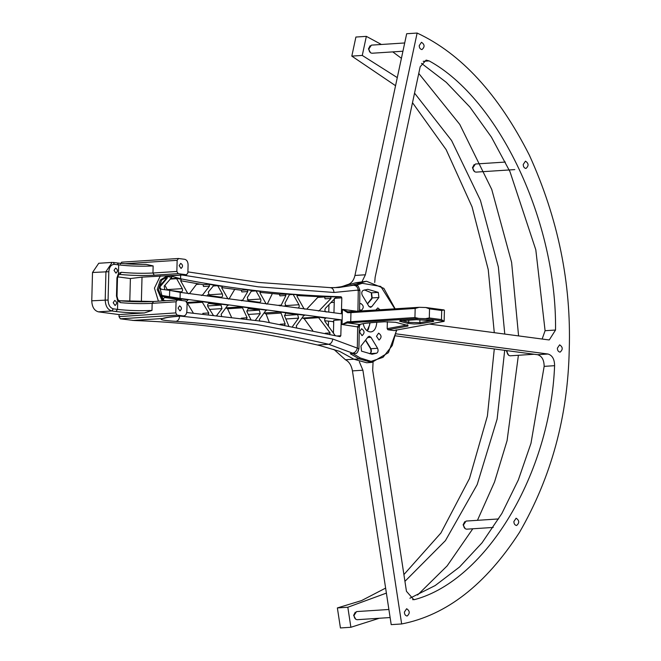 <?xml version="1.0" encoding="UTF-8"?>
<svg xmlns="http://www.w3.org/2000/svg" width="661" height="661" viewBox="0 0 661 661"><rect width="100%" height="100%" fill="white"/><g stroke="black" fill="none" stroke-linecap="round" stroke-linejoin="round"><path stroke-width="0.99" d="M153.592 301.507L119.244 300.738C131.002 301.821 142.454 302.077 153.592 301.507L152.162 303.341L151.98 310.422L144.453 312.934L119.071 314.586L119.013 316.611L120.343 318.817L134.133 320.511C195.408 322.708 256.518 330.872 317.478 345.001L320.734 345.819M119.244 300.738L120.459 302.639C131.308 303.639 141.884 303.87 152.162 303.341L176.057 301.788L175.768 312.909L119.013 316.611M176.057 301.788L177.487 299.945L185.758 301.044L187.088 303.25L186.873 311.339C186.576 314.363 185.377 315.892 183.295 315.941L177.09 315.115L175.768 312.909M183.758 315.958L178.817 316.231L183.758 315.958M153.41 301.499L177.487 299.945M178.049 308.142L179.941 310.901C181.998 309.075 181.891 307.39 179.61 305.836L178.049 308.142M120.459 302.639L117.741 300.772L117.204 299.483M144.453 312.934C133.588 312.984 124.086 312.513 115.964 311.513L111.833 310.967C107.693 309.769 105.479 306.093 105.206 299.937L105.942 271.621L112.18 262.392L98.737 263.268L92.507 272.497L91.763 300.813C92.044 306.968 94.25 310.645 98.39 311.843L119.071 314.586M120.393 264.028L121.641 262.177L178.387 258.484L184.774 259.31C186.848 259.905 187.955 261.748 188.088 264.821L187.881 272.919L186.452 274.753L178.181 273.654L176.851 271.448L152.955 273.01L153.145 265.929L146.147 264.375C135.191 264.45 125.623 263.987 117.451 262.979L117.237 262.971C125.359 263.97 134.861 264.441 145.726 264.392M117.625 276.852L130.391 278.545L129.787 301.507M132.745 320.461L162.837 318.511C158.871 319.387 161.788 320.238 171.587 321.048L175.876 321.37C178.123 320.899 179.362 319.131 179.594 316.057M113.188 302.73L114.75 300.425C117.03 301.978 117.137 303.672 115.08 305.498L113.188 302.73M114.039 270.374L115.931 273.133C117.989 271.307 117.873 269.614 115.601 268.06L114.039 270.374M178.577 258.484L177.14 260.327L176.851 271.448M178.181 273.654L154.286 275.216C143.14 275.786 131.696 275.53 119.938 274.447L118.484 274.959L117.493 278.008L117.022 296.211L117.939 299.739L119.401 300.738M117.84 275.249L118.451 273.522L121.252 272.299L119.938 274.447L118.484 274.959M130.391 278.545L142.016 277.133L141.371 301.804M142.016 277.133L167.291 275.761L160.326 280.057L157.235 289.535L162.259 300.92M179.28 316.247C171.273 316.834 166.324 317.495 164.424 318.23L162.837 318.511M168.894 275.901L186.633 274.761L167.291 275.761M179.164 265.664L181.048 268.432C183.114 266.606 182.998 264.912 180.717 263.359L179.164 265.664M340.886 286.8L334.4 287.684M395.154 308.861L383.859 288.378L366.525 281.255L356.031 282.71L340.985 286.791M330.69 287.659L339.035 287.51L353.759 285.18M318.428 296.706L306.687 309.158M267.35 303.928L272.349 293.6M229.119 298.846L234.696 289.394M189.476 293.583L196.995 283.668M164.886 285.271L167.53 290.08M312.736 330.508L304.118 318.619L302.094 317.883M296.715 327.666L296.285 325.906L303.622 315.776L304.647 315.272L279.884 311.975L281.024 313.074L266.094 314.049L269.283 322.394M266.094 314.049L264.136 312.843M259.798 321.221L259.352 319.453L265.664 310.736L266.689 310.224L241.43 306.869L242.504 307.803L227.574 308.778L231.375 316.958M227.574 308.778L225.888 307.762M221.617 316.074L221.154 314.305L227.417 305.655L228.442 305.142L201.39 301.548L202.349 302.275L187.41 303.242L193.301 313.033M187.41 303.242L186.452 302.523L201.39 301.548M165.994 300.681L163.507 300.35M320.717 345.827L339.2 351.231M352.52 353.544L350.28 353.693L352.594 353.156C354.924 352.718 356.494 351.049 357.32 348.124L332.772 339.019L256.931 324.518L180.883 316.14M339.308 351.231L354.023 359.262L366.591 362.749L371.812 362.41L388.404 352.668L396.765 330.037M337.209 335.978L340.82 335.738L341.233 319.833L180.056 298.417L160.978 295.293L159.921 295.864M169.53 296.434L169.687 290.361L180.213 292.352L341.39 313.768L341.811 297.855L341.101 296.748C287.51 295.31 234.002 289.32 180.569 278.768L180.676 274.72M159.879 284.709L159.813 287.023L161.144 289.229L169.687 290.361M353.825 285.288C356.139 285.445 357.618 287.031 358.279 290.063C360.526 290.212 360.41 290.386 357.94 290.576M170.075 275.811L180.569 278.768M186.749 312.513L263.516 321.469L340.051 336.647L340.82 335.738M330.591 296.566L331.021 298.417L325.047 298.805L324.617 296.954L336.54 296.764L325.394 308.34C324.559 309.992 324.815 311.224 326.17 312.042M333.714 322.188L332.623 321.552L333.739 321.477M324.667 320.742L332.623 321.552M341.233 319.833L333.764 320.321L333.433 333.152M325.286 333.235L330.12 332.921L318.189 317.065L325.642 318.131M159.987 296.054L187.972 299.838M335.35 335.796L325.047 321.577C324.303 319.709 324.625 318.552 326.013 318.106L325.823 318.098M297.847 308.001C299.152 307.654 299.524 306.564 298.946 304.738L293.154 294.459L297.574 294.781L297.053 296.425L303.812 308.423L304.804 309.199M318.346 311L319.23 310.653L318.404 310.711M331.021 298.417L319.23 310.653M280.041 305.911L281.231 305.126L285.907 295.467L279.934 295.855L279.372 294.219L289.683 294.186L284.949 303.176L286.031 306.431M293.154 294.459L289.047 294.723M241.587 300.805L242.703 300.16L247.792 291.551L241.819 291.939L241.315 290.245L247.288 289.857L251.833 290.41L247.33 297.409L248.338 300.813L259.517 302.3C260.822 301.945 261.186 300.854 260.608 299.028L256.038 290.906L260.574 291.418L260.037 293.054L265.862 303.382L266.846 304.159M256.038 290.906L250.982 291.237M201.547 295.484L202.539 295.021L209.487 286.097L203.514 286.486L203.092 284.693L209.066 284.304L214.032 285.114L208.322 292.013L209.207 295.599L221.261 297.202C222.567 296.847 222.931 295.756 222.352 293.93L217.717 285.701L222.393 286.42L221.84 288.056L227.615 298.301L228.607 299.078M217.717 285.701L213.007 286.006M176.19 278.289L176.652 278.678L170.678 279.066L170.216 278.678L176.19 278.289L181.296 279.306L180.717 280.933L187.501 292.972L188.492 293.748M166.721 276.372L171.777 277.397L164.168 286.139L164.853 289.725M181.354 291.914L169.778 290.394M181.172 291.906C182.477 291.551 182.841 290.46 182.262 288.634L167.332 289.609M176.652 278.678L182.262 288.634M159.813 287.064L167.216 278.174L166.828 276.364M285.676 313.041L284.618 315.991L288.849 326.17M292.526 326.517L298.59 318.148L285.759 318.99M285.494 313.066L297.673 314.611L298.59 318.148M281.024 313.074L285.164 323.907L284.519 325.377M255.427 320.23L260.227 313.669L259.31 310.133L248.131 308.646L246.95 311.761L251.056 319.907M242.504 307.803L247.107 317.701L246.512 319.255M216.858 315.28L221.972 308.604L221.055 305.068L209 303.465C207.67 303.837 207.314 304.952 207.934 306.787L213.239 315.148M202.349 302.275L208.785 312.975L208.273 314.636M186.493 301.457L188.154 299.813M163.779 300.937C163.118 299.086 163.465 297.962 164.812 297.566L180.965 299.714L181.99 300.548M358.931 348.711L357.32 348.124L357.675 326.584L359.22 324.46L360.08 324.361L359.287 327.055L358.931 348.711C356.527 355.833 355.544 352.495 353.85 353.85L353.85 353.85M396.476 329.872L394.377 330.616L387.891 329.748L407.895 326.096L408.027 325.526L395.757 322.312L384.372 321.775L375.465 322.353C367.756 322.865 362.443 323.584 359.543 324.51L359.212 327.154L342.026 324.501L347.422 321.8L347.529 322.907L342.026 324.501L342.423 309.34L347.653 312.694L347.413 311.752M387.363 321.692L387.181 328.641L387.891 329.748M370.978 337.325L369.259 336.234L368.053 336.936L360.939 346.083L361.559 351.173L372.036 354.246L376.687 353.189C378.166 352.098 378.456 350.47 377.571 348.289L370.978 337.325L367.582 337.548M363.22 323.683C364.343 328.905 366.797 331.657 370.581 331.929C374.134 331.673 376.216 328.459 376.811 322.271M368.855 306.241L362.269 295.277C361.377 293.096 361.674 291.46 363.153 290.377L367.805 289.32L378.274 292.385L378.902 297.483L371.779 306.63L370.573 307.332L368.855 306.241M380.058 309.844L377.795 307.927L375.787 310.125M359.477 331.872L362.046 335.639C364.847 333.152 364.69 330.855 361.592 328.74L359.477 331.872M359.576 309.588L361.237 310.414C364.037 307.927 363.889 305.63 360.79 303.515L359.667 304.035M376.481 336.284L379.05 340.043C381.843 337.564 381.694 335.259 378.596 333.152L376.481 336.284M203.092 284.693L180.627 280.71M241.315 290.245L221.683 287.593M279.372 294.219L259.872 292.377M324.617 296.954L296.896 295.541M333.962 312.777L334.326 299.061M441.705 310.488L429.534 308.869L425.808 307.505L443.985 309.926L441.705 310.488L441.465 319.585L444.134 321.353L444.423 310.232L425.808 307.505L419.148 307.307L347.81 311.785L342.423 309.34L357.923 311.397L358.279 290.063L333.995 292.476L258.104 286.816L182.312 275.042M289.113 294.583L289.551 294.195M285.345 293.831L285.907 295.467M247.288 289.857L247.792 291.551M209.066 284.304L209.487 286.097M217.147 315.264L216.643 315.52M255.477 320.23L254.956 320.478M330.12 332.921L329.591 334.648M241.191 318.222L247.107 317.701M202.985 313.884L202.811 313.364L208.785 312.975M415.174 308.439L350.958 312.628L351.586 311.703L419.148 307.307L415.174 308.439L414.934 317.544L418.851 318.437L425.519 318.635L429.295 317.974L429.534 308.869M417.132 33.05L406.68 33.728L354.94 275.455L365.393 274.778L417.132 33.05C461.039 53.516 498.452 94.226 529.362 155.178C558.066 218.345 571.36 283.197 569.237 349.735C567.873 416.38 551.282 477.267 519.48 532.386C485.604 584.737 446.332 615.267 401.657 623.959L391.205 624.637L352.445 370.895C351.445 365.376 349.107 361.666 345.439 359.758L333.855 349.372M334.235 302.333L330.971 302.548M328.393 326.195L328.525 321.13M328.765 312.091L328.955 304.63M419.231 45.601L421.478 42.279C424.759 44.518 424.916 46.948 421.949 49.583C420.198 49.245 419.297 47.914 419.231 45.601M557.38 348.165L559.627 344.844C562.908 347.083 563.065 349.512 560.098 352.148C558.347 351.809 557.446 350.479 557.38 348.165M404.4 612.053L406.639 608.731C409.927 610.971 410.084 613.4 407.118 616.035C405.367 615.697 404.458 614.366 404.4 612.053M523.231 164.482L525.47 161.16C528.759 163.391 528.916 165.828 525.949 168.464C524.198 168.117 523.289 166.795 523.231 164.482M513.878 521.537L516.125 518.207C519.406 520.447 519.563 522.884 516.596 525.512C514.853 525.173 513.944 523.851 513.878 521.537M396.22 333.855L548.002 354.023C552.34 355.345 554.538 359.229 554.604 365.682C550.274 473.392 486.694 579.92 415.067 599.477L413.844 599.717L406.457 591.306L372.697 370.292L373.052 362.286M374.729 282.478L375.134 277.29L420.189 66.744L426.122 60.101L429.163 60.911C499.278 99.299 556.859 221.922 555.537 330.029L549.299 339.894L548.374 339.861L429.41 324.064M341.894 286.626L347.405 284.66C351.148 283.734 353.66 280.669 354.94 275.455M365.393 274.778L362.088 281.545M401.657 623.959L362.897 370.21L359.353 361.815M395.823 335.879L537.55 354.701L548.002 354.023M409.894 598.238L435.169 585.555L459.511 567.031L482.018 542.83L501.864 513.498L518.34 479.944L530.973 443.349L544.152 366.368C544.086 359.915 541.888 356.023 537.55 354.701M542.144 339.035L545.085 330.707L555.537 330.029M421.487 63.349L446.282 82.352L469.888 107.057L491.404 137.091L509.978 171.67L535.807 249.808L545.085 330.707M385.619 588.092L361.584 600.576L337.366 607.93L340.432 627.95L350.884 627.272L379.282 618.258M362.269 55.433L351.817 56.111L355.899 37.041L366.351 36.363L362.269 55.433L397.286 77.61M417.587 595.016L447.142 565.89L472.797 528.775M477.449 520.323L494.535 481.968L507.086 440.623L518.398 355.271M518.579 335.904L511.614 262.409L491.759 189.467L459.759 124.392L418.76 73.445M401.417 58.317L392.766 51.889M381.397 44.485L366.351 36.363M337.366 607.93L347.826 607.244L350.884 627.272M351.817 56.111L395.551 85.707M412.497 102.695L446.142 149.634L472.07 206.885L488.248 269.671L494.279 332.681M494.288 348.958L487.397 416.033L469.517 478.432L440.904 533.014L403.904 574.583M414.546 93.135L451.595 140.545L480.423 200.341L498.353 266.986L504.773 334.069M504.698 350.338L497.122 419.082L477.168 484.612L445.415 540.64L404.937 581.333M386.388 593.107L347.826 607.244M464.766 521.661L463.105 524.842L465.228 528.759M506.706 350.603L506.607 351.47L508.73 355.387M474.119 164.606L472.458 167.787L474.581 171.703M355.288 612.185L353.627 615.366L355.75 619.274M370.119 45.733L368.458 48.906L370.581 52.822M388.891 609.483L356.585 611.582L354.098 615.275C354.164 617.845 355.172 619.324 357.114 619.704L390.122 617.548M493.205 527.445L466.6 529.18C464.65 528.8 463.642 527.329 463.576 524.76L466.071 521.066L498.634 518.943M404.697 42.965L371.416 45.13L368.929 48.823C368.995 51.393 370.003 52.872 371.945 53.244L402.929 51.227M505.351 162.061L475.416 164.011L472.929 167.704C472.995 170.274 474.003 171.753 475.945 172.124L514.779 169.596M507.144 350.661L507.078 351.388C507.144 353.957 508.152 355.436 510.102 355.808L534.113 354.246M151.98 310.422C140.115 310.984 128.631 310.645 117.509 309.389L117.741 300.772L116.476 296.062L116.956 277.86L118.451 273.522L118.674 264.896C129.796 266.152 141.28 266.49 153.145 265.929M115.964 311.513L117.509 309.389L113.378 308.844C110.065 307.886 108.297 304.944 108.074 300.02L108.817 271.704C109.296 266.87 111.205 264.425 114.543 264.35L118.674 264.896L117.237 262.971M113.378 308.844L111.833 310.967L98.39 311.843M177.09 315.115L120.343 318.817M162.507 318.528C165.275 317.536 170.712 316.768 178.817 316.231M108.074 300.02L91.763 300.813M352.594 353.156L328.682 344.274C277.884 332.491 226.954 324.857 175.876 321.37M332.772 339.019C332.318 342.059 330.954 343.811 328.682 344.274L317.478 345.001M108.817 271.704L92.507 272.497M113.32 262.434L117.451 262.979M177.14 260.327L124.929 263.731M119.938 274.447L119.162 274.497M163.333 300.854L159.466 286.23L168.53 275.918L161.565 280.223L158.475 289.7L163.16 300.862M160.317 275.934L154.443 288.13L158.409 301.176M154.286 275.216L152.955 273.01C142.677 273.538 132.109 273.299 121.252 272.299M113.105 262.425L114.543 264.35M394.865 308.885L380.794 286.444L362.203 283.305L361.261 282.371L356.031 282.71M366.525 281.255L351.512 285.321M333.995 292.476C333.698 289.427 332.417 287.816 330.161 287.642L339.035 287.51M350.28 353.693L359.254 358.923L354.023 359.262M362.203 283.305L356.13 285.288M353.181 353.742L360.245 357.948L359.254 358.923L371.812 362.41M180.056 298.417L180.213 292.352M318.189 317.065L303.25 318.04M279.884 311.975L264.945 312.95M241.43 306.869L226.5 307.844M324.601 296.954L318.024 297.384M298.946 304.738L285.031 305.638M281.231 305.126L277.95 305.341M260.608 299.028L247.272 299.896M242.703 300.16L240.191 300.325M235.539 289.501L234.614 289.568M222.352 293.93L207.422 294.905M202.539 295.021L201.035 295.12M199.969 284.172L196.648 284.395M163.614 278.405L167.216 278.174M319.048 317.644L304.118 318.619M297.673 314.611L284.47 315.471M280.148 324.237L285.164 323.907M260.227 313.669L248.206 314.454M259.31 310.133L246.727 310.951M221.972 308.604L209.52 309.414M221.055 305.068L207.62 305.944M180.965 299.714L177.421 299.937M360.245 357.948L371.11 361.377L383.008 357.328L392.262 345.521L396.476 330.087M336.251 297.07L341.101 296.748M334.342 298.342L341.811 297.855M418.851 318.437L347.529 322.907L359.22 324.46M414.934 317.544L350.718 321.725L350.958 312.628L347.653 312.694M351.379 322.832L350.718 321.725L347.422 321.8M394.377 330.616L395.245 330.285M443.696 321.048L425.519 318.635M394.84 330.36L444.134 321.337M401.847 320.635C399.616 320.8 399.037 321.048 400.112 321.378L407.754 323.378L414.158 323.973L420.743 323.741L433.137 321.477C434.318 321.221 433.913 320.957 431.93 320.668L416.637 319.668L400.153 320.866L400.607 320.106M407.895 326.096L407.002 325.014L387.181 328.641M369.664 353.742L369.962 353.627C371.441 352.536 371.738 350.908 370.846 348.727L377.571 348.289M370.606 348.124L365.632 340.051M365.467 340.258L370.482 348.603C371.35 351.09 371.118 352.776 369.796 353.66L376.687 353.189M370.094 322.791L368.309 329.418L367.136 330.847M364.467 289.923L371.556 292.823L378.274 292.385M371.556 292.823L372.176 297.921L378.902 297.483M369.284 306.787L371.779 306.63M371.903 298.747L367.483 303.953M441.465 319.585L429.295 317.974M408.027 325.526L407.581 325.41M402.037 320.618L416.637 319.668M401.078 320.354L400.112 321.378M416.818 319.66L426.684 319.974M426.477 319.941L431.93 320.668M431.716 320.643L433.244 320.94L432.823 320.155M432.244 320.395L433.137 321.477M402.128 320.626L408.713 322.353L419.851 322.667L420.743 323.741M419.933 319.594L419.851 322.667L431.22 320.585M408.771 320.188L408.713 322.353L407.754 323.378M347.405 284.66L350.801 284.437M352.445 370.895L362.897 370.21M345.439 359.758L353.932 359.204M544.152 366.368L554.604 365.682M423.205 61.299L429.163 60.911M412.604 599.634L415.067 599.477M187.906 271.894L259.129 282.478L330.434 287.642M359.543 311.868L359.898 290.286C358.502 286.403 357.535 284.841 356.998 285.61L354.164 285.114M394.931 330.36L444.126 321.37M369.772 322.824L369.606 325.022L367.029 330.773M364.434 289.931L371.242 292.749L371.846 298.078L367.392 303.796M351.586 311.703L347.422 311.752M407.589 324.774L408.002 325.559L395.526 322.287L384.462 321.775L375.555 322.353C367.855 322.874 362.633 323.576 359.89 324.46"/></g></svg>
